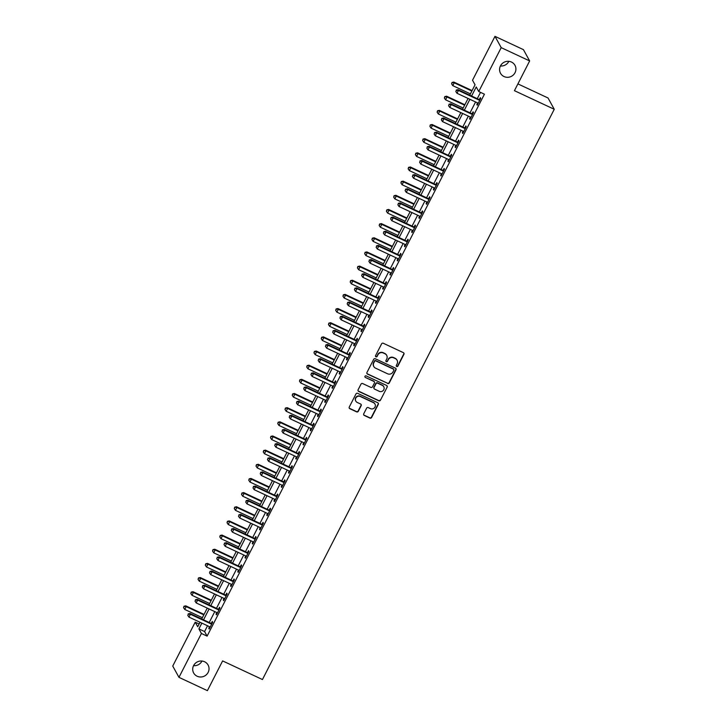 <?xml version="1.0" encoding="UTF-8"?>
<svg xmlns="http://www.w3.org/2000/svg" width="727" height="727" viewBox="0 0 727 727"><rect width="100%" height="100%" fill="white"/><g stroke="black" fill="none" stroke-linecap="round" stroke-linejoin="round"><path stroke-width="1.09" d="M396.715 366.517A0.881 0.854 151.2 0 0 397.896 366.108L403.939 354.294A1.263 1.218 151.2 0 0 403.394 352.659L383.293 343.262A1.263 1.218 151.2 0 0 381.602 343.853L375.559 355.667A0.881 0.854 151.2 0 0 375.941 356.812A0.881 0.854 151.2 0 0 377.122 356.394L377.904 354.867A4.044 3.899 151.2 0 1 383.302 352.986L384.974 353.767A4.044 3.899 151.2 0 1 386.728 358.993L385.946 360.519A0.881 0.854 151.2 0 0 386.328 361.664A0.881 0.854 151.2 0 0 387.509 361.255L388.291 359.72A4.044 3.899 151.2 0 1 393.689 357.838L395.361 358.62A4.044 3.899 151.2 0 1 397.115 363.845L396.333 365.372A0.881 0.854 151.2 0 0 396.715 366.517M396.27 366.008A0.881 0.854 151.2 0 0 397.733 365.799L403.776 353.985A1.263 1.218 151.2 0 0 403.839 353.013M375.505 356.294A0.881 0.854 151.2 0 0 376.959 356.094L377.904 354.867M385.892 361.155A0.881 0.854 151.2 0 0 387.346 360.946L388.291 359.72M204.569 661.752A8.242 7.933 151.2 0 0 193.646 672.966A8.242 7.933 151.2 0 0 206.686 674.429A8.242 7.933 151.2 0 0 204.569 661.752M511.454 62.049A8.242 7.933 151.2 0 0 500.521 73.273A8.242 7.933 151.2 0 0 513.571 74.736A8.242 7.933 151.2 0 0 511.454 62.049M363.727 413.817A1.263 1.218 151.2 0 0 364.272 415.444L369.916 418.08A1.263 1.218 151.2 0 0 371.606 417.498L378.313 404.376A1.263 1.218 151.2 0 0 377.767 402.74L357.666 393.343A1.263 1.218 151.2 0 0 355.976 393.934L349.269 407.056A1.263 1.218 151.2 0 0 349.814 408.692L356.63 411.873A1.263 1.218 151.2 0 0 358.311 411.282L361.183 405.666A1.263 1.218 151.2 0 0 360.637 404.03L357.257 402.458A3.381 3.253 151.2 0 1 356.394 397.251A3.381 3.253 151.2 0 1 360.301 396.506L373.533 402.694A3.381 3.253 151.2 0 1 374.405 407.892A3.381 3.253 151.2 0 1 370.488 408.638L368.289 407.611A1.263 1.218 151.2 0 0 366.599 408.201L363.727 413.817M469.751 95.164L475.049 84.814L472.523 80.234L494.987 36.35L523.431 49.645L529.647 60.941L514.434 90.675L554.256 109.286L262.447 679.536L222.616 660.916L207.404 690.65L178.96 677.355L172.744 666.059L195.2 622.167L197.726 626.747L200.016 622.267M529.647 60.941L501.203 47.646L478.739 91.538L476.221 86.958L471.587 96.019M207.54 625.774L204.587 631.545L207.104 636.125L484.427 94.192L478.739 91.538M207.104 636.125L201.415 633.471L178.96 677.355M387.609 383.511A1.263 1.218 151.2 0 0 389.29 382.92L396.006 369.807A1.263 1.218 151.2 0 0 395.461 368.171L375.359 358.774A1.263 1.218 151.2 0 0 373.669 359.365L366.953 372.478A1.263 1.218 151.2 0 0 367.508 374.114L387.436 383.202A1.263 1.218 151.2 0 0 389.127 382.611L395.842 369.498A1.263 1.218 151.2 0 0 395.906 368.525M387.164 387.091L380.448 400.204A1.263 1.218 151.2 0 1 378.767 400.795L358.656 391.399A1.263 1.218 151.2 0 1 358.111 389.763L360.983 384.156A1.263 1.218 151.2 0 1 362.673 383.565L370.825 387.373A1.263 1.218 151.2 0 0 372.506 386.782L374.414 383.056A1.263 1.218 151.2 0 0 373.869 381.43L365.381 377.458A0.881 0.854 151.2 0 1 365.154 376.095A0.881 0.854 151.2 0 1 366.172 375.904L386.61 385.455A1.263 1.218 151.2 0 1 387.164 387.091L380.448 400.204M480.502 92.356L477.276 98.681M475.585 101.962L470.024 112.83M468.342 116.12L462.781 126.989M461.1 130.278L455.538 141.147M453.857 144.437L448.295 155.305M446.614 158.595L441.053 169.464M439.362 172.753L433.801 183.622M432.12 186.912L426.558 197.78M424.877 201.07L419.315 211.93M417.634 215.219L412.073 226.088M410.392 229.378L404.83 240.246M403.14 243.536L397.578 254.405M395.897 257.694L390.335 268.563M388.654 271.853L383.093 282.721M381.411 286.011L375.85 296.88M374.169 300.169L368.607 311.038M366.917 314.318L361.355 325.187M359.674 328.477L354.113 339.345M352.431 342.635L346.87 353.504M345.189 356.793L339.627 367.662M337.946 370.952L332.384 381.82M330.694 385.11L325.133 395.979M323.451 399.268L317.89 410.137M316.209 413.418L310.647 424.286M308.966 427.576L303.404 438.445M301.723 441.734L296.162 452.603M294.471 455.893L288.91 466.761M287.229 470.051L281.667 480.92M279.986 484.209L274.424 495.078M272.743 498.368L267.182 509.236M265.5 512.526L259.939 523.385M258.249 526.675L252.687 537.544M251.006 540.833L245.444 551.702M243.763 554.992L238.202 565.86M236.52 569.15L230.959 580.019M229.278 583.308L223.716 594.177M222.026 597.467L216.464 608.335M214.783 611.625L209.222 622.485M477.621 102.916L476.839 104.443L477.257 105.206L480.738 98.409L480.311 97.645L479.375 99.481M470.369 117.074L469.587 118.592L470.015 119.355L473.486 112.567L473.068 111.804L472.123 113.639M463.126 131.233L462.345 132.75L462.772 133.514L466.243 126.716L465.825 125.953L464.88 127.798M455.884 145.382L455.102 146.909L455.52 147.672L459.001 140.874L458.583 140.111L457.637 141.956M448.641 159.54L447.859 161.067L448.277 161.83L451.758 155.033L451.34 154.269L450.395 156.114M441.398 173.698L440.617 175.225L441.035 175.989L444.515 169.191L444.088 168.428L443.152 170.272M434.146 187.857L433.365 189.383L433.792 190.147L437.263 183.349L436.845 182.586L435.9 184.431M426.903 202.015L426.122 203.542L426.549 204.305L430.02 197.508L429.602 196.744L428.657 198.589M419.661 216.173L418.879 217.691L419.297 218.454L422.778 211.666L422.36 210.903L421.415 212.738M412.418 230.332L411.636 231.849L412.055 232.613L415.535 225.824L415.117 225.061L414.172 226.897M405.175 244.481L404.394 246.008L404.812 246.771L408.292 239.974L407.865 239.21L406.929 241.055M397.923 258.639L397.151 260.166L397.569 260.929L401.04 254.132L400.622 253.369L399.677 255.213M390.681 272.798L389.899 274.324L390.326 275.088L393.798 268.29L393.38 267.527L392.435 269.372M383.438 286.956L382.656 288.483L383.074 289.246L386.555 282.449L386.137 281.685L385.192 283.53M376.195 301.114L375.414 302.641L375.832 303.404L379.312 296.607L378.894 295.844L377.949 297.688M368.952 315.273L368.171 316.79L368.589 317.554L372.07 310.765L371.642 310.002L370.706 311.838M361.701 329.431L360.928 330.949L361.346 331.712L364.818 324.924L364.4 324.16L363.455 325.996M354.458 343.58L353.676 345.107L354.104 345.87L357.575 339.073L357.157 338.309L356.212 340.154M347.215 357.739L346.434 359.265L346.852 360.029L350.332 353.231L349.914 352.468L348.969 354.313M339.972 371.897L339.191 373.424L339.609 374.187L343.089 367.389L342.671 366.626L341.726 368.471M332.73 386.055L331.948 387.582L332.366 388.345L335.847 381.548L335.42 380.784L334.484 382.629M325.478 400.213L324.705 401.74L325.123 402.504L328.595 395.706L328.177 394.943L327.232 396.788M318.235 414.372L317.454 415.899L317.881 416.662L321.352 409.864L320.934 409.101L319.989 410.937M310.992 428.53L310.211 430.048L310.629 430.811L314.109 424.023L313.691 423.259L312.746 425.095M303.75 442.688L302.968 444.206L303.386 444.969L306.867 438.172L306.449 437.409L305.504 439.253M296.507 456.838L295.725 458.364L296.143 459.128L299.624 452.33L299.197 451.567L298.261 453.412M289.255 470.996L288.483 472.523L288.901 473.286L292.372 466.489L291.954 465.725L291.009 467.57M282.012 485.154L281.231 486.681L281.658 487.444L285.129 480.647L284.711 479.884L283.766 481.728M274.77 499.313L273.988 500.839L274.406 501.603L277.887 494.805L277.469 494.042L276.524 495.887M267.527 513.471L266.745 514.998L267.163 515.761L270.644 508.964L270.226 508.2L269.281 510.045M260.284 527.629L259.503 529.147L259.921 529.91L263.401 523.122L262.974 522.359L262.038 524.194M253.032 541.788L252.26 543.305L252.678 544.069L256.149 537.28L255.731 536.517L254.786 538.353M245.79 555.937L245.008 557.464L245.435 558.227L248.907 551.429L248.489 550.666L247.543 552.511M238.547 570.095L237.765 571.622L238.183 572.385L241.664 565.588L241.246 564.824L240.301 566.669M231.304 584.254L230.523 585.78L230.941 586.544L234.421 579.746L234.003 578.983L233.058 580.828M224.061 598.412L223.28 599.939L223.698 600.702L227.178 593.904L226.751 593.141L225.815 594.986M216.81 612.57L216.037 614.097L216.455 614.86L219.927 608.063L219.509 607.299L218.563 609.144M209.567 626.729L208.785 628.246L209.212 629.009L212.684 622.221L212.266 621.458L211.321 623.293M554.256 109.286L548.04 97.991L517.897 83.896M494.987 36.35L501.203 47.646M193.546 665.659A8.242 7.933 151.2 0 0 201.97 661.034M500.421 65.966A8.242 7.933 151.2 0 0 508.845 61.341M199.125 624.002L195.2 622.167M201.706 618.977L207.268 608.108M208.949 604.819L214.51 593.95M216.192 590.66L221.753 579.792M223.434 576.502L228.996 565.633M230.677 562.344L236.239 551.475M237.929 548.185L243.49 537.317M245.172 534.036L250.733 523.167M252.414 519.878L257.976 509.009M259.657 505.719L265.219 494.851M266.9 491.561L272.461 480.692M274.152 477.403L279.713 466.534M281.394 463.244L286.956 452.376M288.637 449.086L294.199 438.217M295.88 434.928L301.441 424.068M303.123 420.779L308.684 409.91M310.374 406.62L315.936 395.752M317.617 392.462L323.179 381.593M324.86 378.304L330.421 367.435M332.103 364.145L337.664 353.277M339.345 349.987L344.907 339.118M346.597 335.829L352.159 324.96M353.84 321.679L359.402 310.811M361.083 307.521L366.644 296.652M368.325 293.363L373.887 282.494M375.568 279.204L381.13 268.336M382.82 265.046L388.382 254.177M390.063 250.888L395.624 240.019M397.305 236.729L402.867 225.861M404.548 222.58L410.11 211.711M411.791 208.422L417.353 197.553M419.043 194.263L424.604 183.395M426.286 180.105L431.847 169.237M433.528 165.947L439.09 155.078M440.771 151.789L446.333 140.92M448.014 137.63L453.575 126.762M455.266 123.472L460.827 112.612M462.508 109.323L468.07 98.454M201.852 623.121L198.898 628.891L201.415 633.471M469.896 99.308L464.335 110.177M462.654 113.467L457.092 124.335M455.411 127.625L449.849 138.493M448.168 141.774L442.607 152.643M440.925 155.932L435.364 166.801M433.674 170.091L428.112 180.959M426.431 184.249L420.869 195.118M419.188 198.407L413.627 209.276M411.945 212.566L406.384 223.434M404.703 226.724L399.141 237.593M397.451 240.882L391.889 251.742M390.208 255.032L384.647 265.9M382.965 269.19L377.404 280.059M375.723 283.348L370.161 294.217M368.48 297.507L362.918 308.375M361.228 311.665L355.667 322.534M353.985 325.823L348.424 336.692M346.743 339.982L341.181 350.841M339.5 354.131L333.938 364.999M332.257 368.289L326.696 379.158M325.005 382.447L319.444 393.316M317.763 396.606L312.201 407.474M310.52 410.764L304.958 421.633M303.277 424.922L297.716 435.791M296.034 439.081L290.473 449.949M288.783 453.23L283.221 464.099M281.54 467.388L275.978 478.257M274.297 481.547L268.736 492.415M267.054 495.705L261.493 506.574M259.812 509.863L254.25 520.732M252.56 524.022L246.998 534.89M245.317 538.18L239.756 549.049M238.074 552.338L232.513 563.198M230.832 566.487L225.27 577.356M223.589 580.646L218.027 591.514M216.337 594.804L210.775 605.673M209.094 608.962L203.533 619.831M204.587 631.545L198.898 628.891M476.839 104.443L477.494 104.743M469.587 118.592L470.242 118.901M462.345 132.75L462.999 133.059M455.102 146.909L455.756 147.218M447.859 161.067L448.514 161.376M440.617 175.225L441.271 175.525M433.365 189.383L434.019 189.683M426.122 203.542L426.776 203.842M418.879 217.691L419.534 218M411.636 231.849L412.291 232.158M404.394 246.008L405.048 246.317M397.151 260.166L397.796 260.475M389.899 274.324L390.553 274.633M382.656 288.483L383.311 288.783M375.414 302.641L376.068 302.941M368.171 316.79L368.825 317.099M360.928 330.949L361.573 331.258M353.676 345.107L354.331 345.416M346.434 359.265L347.088 359.574M339.191 373.424L339.845 373.733M331.948 387.582L332.602 387.882M324.705 401.74L325.36 402.04M317.454 415.899L318.108 416.198M310.211 430.048L310.865 430.357M302.968 444.206L303.622 444.515M295.725 458.364L296.38 458.673M288.483 472.523L289.137 472.832M281.231 486.681L281.885 486.981M273.988 500.839L274.642 501.139M266.745 514.998L267.4 515.298M259.503 529.147L260.157 529.456M252.26 543.305L252.914 543.614M245.008 557.464L245.662 557.773M237.765 571.622L238.42 571.931M230.523 585.78L231.177 586.089M223.28 599.939L223.934 600.238M216.037 614.097L216.691 614.397M208.785 628.246L209.44 628.555M396.997 360.074A4.044 3.899 151.2 0 0 395.197 358.311L395.361 358.62M388.127 359.42A4.044 3.899 151.2 0 1 393.516 357.53L395.197 358.311M386.61 355.221A4.044 3.899 151.2 0 0 384.81 353.458L384.974 353.767M377.74 354.567A4.044 3.899 151.2 0 1 383.138 352.677L384.81 353.458M366.89 373.451A1.263 1.218 151.2 0 0 367.335 373.805L387.436 383.202M393.816 370.297A0.881 0.854 151.2 0 0 393.434 369.152L375.786 360.901A0.881 0.854 151.2 0 0 374.605 361.319L373.787 362.927A4.044 3.899 151.2 0 0 375.541 368.153L387.6 373.796A4.044 3.899 151.2 0 0 392.989 371.906L393.816 370.297M393.707 369.361A0.881 0.854 151.2 0 0 393.271 368.843L393.434 369.152M373.733 366.39A4.044 3.899 151.2 0 1 373.614 362.619L374.441 361.01A0.881 0.854 151.2 0 1 375.623 360.601L393.271 368.843M358.047 390.744A1.263 1.218 151.2 0 0 358.493 391.099L378.594 400.495A1.263 1.218 151.2 0 0 380.285 399.905M374.314 381.784A1.263 1.218 151.2 0 0 373.696 381.121L365.381 377.458M379.285 391.326A3.381 3.253 151.2 0 0 383.765 386.728A3.381 3.253 151.2 0 0 382.329 385.383L377.667 383.202A1.263 1.218 151.2 0 0 375.977 383.792L374.069 387.518A1.263 1.218 151.2 0 0 374.623 389.145L379.285 391.326M383.683 386.573A3.381 3.253 151.2 0 0 382.157 385.074L382.329 385.383M374.005 388.491A1.263 1.218 151.2 0 1 373.905 387.209L375.814 383.483A1.263 1.218 151.2 0 1 377.495 382.893L382.157 385.074M386.991 386.782A1.263 1.218 151.2 0 0 387.055 385.81M374.887 403.885A3.381 3.253 151.2 0 0 373.369 402.385L373.533 402.694M355.739 400.959A3.381 3.253 151.2 0 1 360.138 396.206L373.369 402.385M349.205 408.029A1.263 1.218 151.2 0 0 349.642 408.383L356.457 411.564A1.263 1.218 151.2 0 0 358.147 410.973L361.019 405.366A1.263 1.218 151.2 0 0 361.083 404.394M363.664 414.79A1.263 1.218 151.2 0 0 364.109 415.144L369.752 417.78A1.263 1.218 151.2 0 0 371.433 417.189L378.149 404.067A1.263 1.218 151.2 0 0 378.213 403.094M472.096 90.584L453.821 82.051L454.239 82.814L452.794 85.641L470.405 93.874M471.859 91.048L454.239 82.814L452.03 82.433L451.621 83.869L452.203 82.742M452.794 85.641L451.621 83.869M452.03 82.433L453.821 82.051M479.148 100.126L478.729 99.363L458.019 89.685L458.446 90.448L479.148 100.126A1.29 1.236 151.2 0 0 479.62 100.235L479.793 100.253M456.402 90.375L455.82 91.502L456.402 90.375L458.446 90.448L456.992 93.274L477.703 102.952A1.29 1.236 151.2 0 1 478.084 103.234L478.202 103.361M478.729 99.363A1.29 1.236 151.2 0 0 479.193 99.472L480.156 99.526M458.019 89.685L456.238 90.066M455.82 91.502L456.992 93.274M464.844 104.743L446.578 96.2L446.996 96.964L445.551 99.799L463.163 108.032M464.617 105.197L446.996 96.964L444.788 96.591L444.379 98.027L444.96 96.9M445.551 99.799L444.379 98.027M444.788 96.591L446.578 96.2M457.601 118.901L439.335 110.359L439.753 111.122L438.308 113.957L455.92 122.191M457.374 119.355L439.753 111.122L437.545 110.749L437.136 112.185L437.718 111.049M438.308 113.957L437.136 112.185M437.545 110.749L439.335 110.359M450.358 133.059L432.092 124.517L432.51 125.28L431.056 128.116L448.677 136.349M450.122 133.514L432.51 125.28L430.302 124.908L429.893 126.344L430.466 125.208M431.056 128.116L429.893 126.344M430.302 124.908L432.092 124.517M471.905 114.275L471.487 113.512L450.776 103.834L451.194 104.597L471.905 114.275A1.29 1.236 151.2 0 0 472.377 114.393L472.55 114.403M449.159 104.534L448.577 105.66L449.159 104.534L451.194 104.597L449.749 107.432L470.46 117.111A1.29 1.236 151.2 0 1 470.842 117.392L470.951 117.52M471.487 113.512A1.29 1.236 151.2 0 0 471.95 113.63L472.913 113.685M450.776 103.834L448.986 104.225M448.577 105.66L449.749 107.432M464.662 128.434L464.244 127.67L443.534 117.992L443.952 118.755L464.662 128.434A1.29 1.236 151.2 0 0 465.126 128.552L465.298 128.561M441.916 118.683L441.334 119.819L441.916 118.683L443.952 118.755L442.507 121.591L463.217 131.269A1.29 1.236 151.2 0 1 463.599 131.551L463.708 131.678M464.244 127.67A1.29 1.236 151.2 0 0 464.707 127.788L465.671 127.843M443.534 117.992L441.743 118.383M441.334 119.819L442.507 121.591M457.419 142.592L457.001 141.829L436.291 132.15L436.709 132.914L457.419 142.592A1.29 1.236 151.2 0 0 457.883 142.71L458.055 142.719M434.673 132.841L434.092 133.977L434.673 132.841L436.709 132.914L435.264 135.749L455.965 145.427A1.29 1.236 151.2 0 1 456.347 145.709L456.465 145.827M457.001 141.829A1.29 1.236 151.2 0 0 457.465 141.947L458.428 142.001M436.291 132.15L434.501 132.541M434.092 133.977L435.264 135.749M443.116 147.218L424.841 138.675L425.268 139.439L423.814 142.274L441.434 150.507M442.879 147.672L425.268 139.439L423.059 139.066L422.641 140.502L423.223 139.366M423.814 142.274L422.641 140.502M423.059 139.066L424.841 138.675M450.177 156.75L449.749 155.987L429.048 146.309L429.466 147.072L450.177 156.75A1.29 1.236 151.2 0 0 450.64 156.868L450.813 156.878M427.421 146.999L426.849 148.135L427.421 146.999L429.466 147.072L428.012 149.907L448.723 159.586A1.29 1.236 151.2 0 1 449.104 159.858L449.222 159.985M449.749 155.987A1.29 1.236 151.2 0 0 450.222 156.105L451.185 156.16M429.048 146.309L427.258 146.7M426.849 148.135L428.012 149.907M435.873 161.367L417.598 152.834L418.016 153.597L416.571 156.423L434.183 164.656M435.637 161.83L418.016 153.597L415.808 153.215L415.399 154.66L415.98 153.524M416.571 156.423L415.399 154.66M415.808 153.215L417.598 152.834M428.621 175.525L410.355 166.992L410.773 167.755L409.328 170.581L426.94 178.815M428.394 175.989L410.773 167.755L408.565 167.374L408.156 168.818L408.738 167.683M409.328 170.581L408.156 168.818M408.565 167.374L410.355 166.992M421.378 189.683L403.112 181.15L403.53 181.914L402.086 184.74L419.697 192.973M421.151 190.147L403.53 181.914L401.322 181.532L400.913 182.968L401.495 181.841M402.086 184.74L400.913 182.968M401.322 181.532L403.112 181.15M414.136 203.842L395.87 195.299L396.288 196.063L394.834 198.898L412.454 207.131M413.899 204.296L396.288 196.063L394.079 195.69L393.67 197.126L394.243 195.999M394.834 198.898L393.67 197.126M394.079 195.69L395.87 195.299M406.893 218L388.618 209.458L389.045 210.221L387.591 213.056L405.212 221.29M406.657 218.454L389.045 210.221L386.837 209.849L386.419 211.284L387 210.148M387.591 213.056L386.419 211.284M386.837 209.849L388.618 209.458M442.925 170.909L442.507 170.145L421.796 160.467L422.223 161.23L442.925 170.909A1.29 1.236 151.2 0 0 443.397 171.027L443.57 171.036M420.179 161.158L419.597 162.294L420.179 161.158L422.223 161.23L420.769 164.057L441.48 173.735A1.29 1.236 151.2 0 1 441.862 174.017L441.98 174.144M442.507 170.145A1.29 1.236 151.2 0 0 442.97 170.263L443.933 170.318M421.796 160.467L420.015 160.849M419.597 162.294L420.769 164.057M435.682 185.067L435.264 184.304L414.554 174.625L414.972 175.389L435.682 185.067A1.29 1.236 151.2 0 0 436.155 185.185L436.327 185.194M412.936 175.316L412.354 176.452L412.936 175.316L414.972 175.389L413.527 178.215L434.237 187.893A1.29 1.236 151.2 0 1 434.619 188.175L434.728 188.302M435.264 184.304A1.29 1.236 151.2 0 0 435.727 184.422L436.691 184.467M414.554 174.625L412.763 175.007M412.354 176.452L413.527 178.215M428.439 199.225L428.021 198.462L407.311 188.784L407.729 189.547L428.439 199.225A1.29 1.236 151.2 0 0 428.903 199.334L429.075 199.352M405.693 189.474L405.112 190.601L405.693 189.474L407.729 189.547L406.284 192.373L426.994 202.051A1.29 1.236 151.2 0 1 427.376 202.333L427.485 202.46M428.021 198.462A1.29 1.236 151.2 0 0 428.485 198.571L429.448 198.625M407.311 188.784L405.521 189.165M405.112 190.601L406.284 192.373M421.197 213.384L420.779 212.62L400.068 202.933L400.486 203.696L421.197 213.384A1.29 1.236 151.2 0 0 421.66 213.493L421.833 213.502M398.451 203.633L397.869 204.76L398.451 203.633L400.486 203.696L399.041 206.532L419.743 216.21A1.29 1.236 151.2 0 1 420.124 216.492L420.242 216.619M420.779 212.62A1.29 1.236 151.2 0 0 421.242 212.729L422.205 212.784M400.068 202.933L398.278 203.324M397.869 204.76L399.041 206.532M413.954 227.533L413.527 226.769L392.825 217.091L393.243 217.855L413.954 227.533A1.29 1.236 151.2 0 0 414.417 227.651L414.59 227.66M391.199 217.791L390.626 218.918L391.199 217.791L393.243 217.855L391.789 220.69L412.5 230.368A1.29 1.236 151.2 0 1 412.881 230.65L413 230.777M413.527 226.769A1.29 1.236 151.2 0 0 413.999 226.888L414.963 226.942M392.825 217.091L391.035 217.482M390.626 218.918L391.789 220.69M399.65 232.158L381.375 223.616L381.793 224.379L380.348 227.215L397.96 235.448M399.414 232.613L381.793 224.379L379.585 224.007L379.176 225.443L379.758 224.307M380.348 227.215L379.176 225.443M379.585 224.007L381.375 223.616M406.702 241.691L406.284 240.928L385.574 231.25L386.001 232.013L406.702 241.691A1.29 1.236 151.2 0 0 407.175 241.809L407.347 241.818M383.956 231.94L383.374 233.076L383.956 231.94L386.001 232.013L384.547 234.848L405.257 244.526A1.29 1.236 151.2 0 1 405.639 244.808L405.757 244.926M406.284 240.928A1.29 1.236 151.2 0 0 406.747 241.046L407.711 241.1M385.574 231.25L383.792 231.64M383.374 233.076L384.547 234.848M392.398 246.317L374.132 237.774L374.55 238.538L373.105 241.373L390.717 249.606M392.171 246.771L374.55 238.538L372.342 238.165L371.933 239.601L372.515 238.465M373.105 241.373L371.933 239.601M372.342 238.165L374.132 237.774M399.459 255.849L399.041 255.086L378.331 245.408L378.749 246.171L399.459 255.849A1.29 1.236 151.2 0 0 399.932 255.968L400.104 255.977M376.713 246.099L376.132 247.235L376.713 246.099L378.749 246.171L377.304 249.007L398.014 258.685A1.29 1.236 151.2 0 1 398.396 258.966L398.505 259.085M399.041 255.086A1.29 1.236 151.2 0 0 399.505 255.204L400.468 255.259M378.331 245.408L376.541 245.799M376.132 247.235L377.304 249.007M385.156 260.475L366.89 251.933L367.308 252.696L365.863 255.522L383.474 263.756M384.928 260.929L367.308 252.696L365.099 252.314L364.69 253.759L365.272 252.623M365.863 255.522L364.69 253.759M365.099 252.314L366.89 251.933M392.216 270.008L391.798 269.244L371.088 259.566L371.506 260.33L392.216 270.008A1.29 1.236 151.2 0 0 392.68 270.126L392.853 270.135M369.47 260.257L368.889 261.393L369.47 260.257L371.506 260.33L370.061 263.156L390.772 272.843A1.29 1.236 151.2 0 1 391.153 273.116L391.262 273.243M391.798 269.244A1.29 1.236 151.2 0 0 392.262 269.363L393.225 269.417M371.088 259.566L369.298 259.948M368.889 261.393L370.061 263.156M377.913 274.624L359.647 266.091L360.065 266.854L358.611 269.681L376.232 277.914M377.676 275.088L360.065 266.854L357.857 266.473L357.448 267.918L358.02 266.782M358.611 269.681L357.448 267.918M357.857 266.473L359.647 266.091M384.974 284.166L384.556 283.403L363.845 273.725L364.263 274.488L384.974 284.166A1.29 1.236 151.2 0 0 385.437 284.284L385.61 284.293M362.228 274.415L361.646 275.551L362.228 274.415L364.263 274.488L362.818 277.314L383.52 286.992A1.29 1.236 151.2 0 1 383.901 287.274L384.02 287.401M384.556 283.403A1.29 1.236 151.2 0 0 385.019 283.521L385.982 283.575M363.845 273.725L362.055 274.106M361.646 275.551L362.818 277.314M370.67 288.783L352.395 280.249L352.822 281.013L351.368 283.839L368.989 292.072M370.434 289.246L352.822 281.013L350.614 280.631L350.196 282.067L350.777 280.94M351.368 283.839L350.196 282.067M350.614 280.631L352.395 280.249M377.731 298.324L377.304 297.561L356.603 287.883L357.021 288.646L377.731 298.324A1.29 1.236 151.2 0 0 378.194 298.443L378.367 298.452M354.976 288.574L354.403 289.7L354.976 288.574L357.021 288.646L355.567 291.472L376.277 301.151A1.29 1.236 151.2 0 1 376.659 301.432L376.777 301.56M377.304 297.561A1.29 1.236 151.2 0 0 377.776 297.679L378.74 297.725M356.603 287.883L354.812 288.265M354.403 289.7L355.567 291.472M363.427 302.941L345.152 294.399L345.57 295.162L344.125 297.997L361.737 306.231M363.191 303.395L345.57 295.162L343.362 294.789L342.953 296.225L343.535 295.098M344.125 297.997L342.953 296.225M343.362 294.789L345.152 294.399M370.479 312.483L370.061 311.719L349.351 302.032L349.778 302.795L370.479 312.483A1.29 1.236 151.2 0 0 370.952 312.592L371.124 312.601M347.733 302.732L347.152 303.859L347.733 302.732L349.778 302.795L348.324 305.631L369.034 315.309A1.29 1.236 151.2 0 1 369.416 315.591L369.534 315.718M370.061 311.719A1.29 1.236 151.2 0 0 370.534 311.828L371.488 311.883M349.351 302.032L347.57 302.423M347.152 303.859L348.324 305.631M356.185 317.099L337.91 308.557L338.328 309.32L336.883 312.156L354.494 320.389M355.948 317.554L338.328 309.32L336.119 308.948L335.71 310.384L336.292 309.257M336.883 312.156L335.71 310.384M336.119 308.948L337.91 308.557M348.933 331.258L330.667 322.715L331.085 323.479L329.64 326.314L347.252 334.547M348.706 331.712L331.085 323.479L328.877 323.106L328.468 324.542L329.049 323.406M329.64 326.314L328.468 324.542M328.877 323.106L330.667 322.715M341.69 345.416L323.424 336.874L323.842 337.637L322.388 340.472L340.009 348.706M341.454 345.87L323.842 337.637L321.634 337.264L321.225 338.7L321.797 337.564M322.388 340.472L321.225 338.7M321.634 337.264L323.424 336.874M334.447 359.574L316.172 351.032L316.599 351.795L315.145 354.622L332.766 362.864M334.211 360.029L316.599 351.795L314.391 351.414L313.973 352.859L314.555 351.723M315.145 354.622L313.973 352.859M314.391 351.414L316.172 351.032M327.205 373.723L308.93 365.19L309.348 365.954L307.903 368.78L325.514 377.013M326.968 374.187L309.348 365.954L307.139 365.572L306.73 367.017L307.312 365.881M307.903 368.78L306.73 367.017M307.139 365.572L308.93 365.19M319.962 387.882L301.687 379.349L302.105 380.112L300.66 382.938L318.272 391.171M319.726 388.345L302.105 380.112L299.897 379.73L299.488 381.166L300.069 380.039M300.66 382.938L299.488 381.166M299.897 379.73L301.687 379.349M312.71 402.04L294.444 393.498L294.862 394.261L293.417 397.096L311.029 405.33M312.483 402.504L294.862 394.261L292.654 393.889L292.245 395.324L292.827 394.198M293.417 397.096L292.245 395.324M292.654 393.889L294.444 393.498M305.467 416.198L287.201 407.656L287.619 408.42L286.165 411.255L303.786 419.488M305.231 416.653L287.619 408.42L285.411 408.047L285.002 409.483L285.575 408.356M286.165 411.255L285.002 409.483M285.411 408.047L287.201 407.656M298.224 430.357L279.95 421.814L280.377 422.578L278.923 425.413L296.543 433.646M297.988 430.811L280.377 422.578L278.168 422.205L277.75 423.641L278.332 422.505M278.923 425.413L277.75 423.641M278.168 422.205L279.95 421.814M290.982 444.515L272.707 435.973L273.125 436.736L271.68 439.571L289.301 447.805M290.745 444.969L273.125 436.736L270.917 436.364L270.508 437.799L271.089 436.663M271.68 439.571L270.508 437.799M270.917 436.364L272.707 435.973M283.739 458.673L265.464 450.131L265.882 450.894L264.437 453.73L282.049 461.963M283.503 459.128L265.882 450.894L263.674 450.522L263.265 451.958L263.846 450.822M264.437 453.73L263.265 451.958M263.674 450.522L265.464 450.131M276.487 472.823L258.221 464.289L258.639 465.053L257.194 467.879L274.806 476.112M276.26 473.286L258.639 465.053L256.431 464.671L256.022 466.116L256.604 464.98M257.194 467.879L256.022 466.116M256.431 464.671L258.221 464.289M269.244 486.981L250.979 478.448L251.397 479.211L249.943 482.037L267.563 490.271M269.008 487.444L251.397 479.211L249.188 478.829L248.779 480.265L249.352 479.138M249.943 482.037L248.779 480.265M249.188 478.829L250.979 478.448M262.002 501.139L243.727 492.606L244.154 493.369L242.7 496.196L260.321 504.429M261.765 501.603L244.154 493.369L241.946 492.988L241.528 494.424L242.109 493.297M242.7 496.196L241.528 494.424M241.946 492.988L243.727 492.606M254.759 515.298L236.484 506.755L236.902 507.519L235.457 510.354L253.078 518.587M254.523 515.752L236.902 507.519L234.694 507.146L234.285 508.582L234.866 507.455M235.457 510.354L234.285 508.582M234.694 507.146L236.484 506.755M247.516 529.456L229.241 520.914L229.659 521.677L228.214 524.512L245.826 532.746M247.28 529.91L229.659 521.677L227.451 521.304L227.042 522.74L227.624 521.604M228.214 524.512L227.042 522.74M227.451 521.304L229.241 520.914M240.264 543.614L221.999 535.072L222.417 535.835L220.972 538.671L238.583 546.904M240.037 544.069L222.417 535.835L220.208 535.463L219.799 536.899L220.381 535.763M220.972 538.671L219.799 536.899M220.208 535.463L221.999 535.072M233.022 557.773L214.756 549.23L215.174 549.994L213.72 552.829L231.34 561.062M232.785 558.227L215.174 549.994L212.966 549.621L212.557 551.057L213.129 549.921M213.72 552.829L212.557 551.057M212.966 549.621L214.756 549.23M363.236 326.632L362.818 325.869L342.108 316.19L342.526 316.954L363.236 326.632A1.29 1.236 151.2 0 0 363.709 326.75L363.882 326.759M340.49 316.89L339.909 318.017L340.49 316.89L342.526 316.954L341.081 319.789L361.792 329.467A1.29 1.236 151.2 0 1 362.173 329.749L362.282 329.876M362.818 325.869A1.29 1.236 151.2 0 0 363.282 325.987L364.245 326.041M342.108 316.19L340.318 316.581M339.909 318.017L341.081 319.789M355.994 340.79L355.576 340.027L334.865 330.349L335.283 331.112L355.994 340.79A1.29 1.236 151.2 0 0 356.457 340.908L356.63 340.918M333.248 331.039L332.666 332.175L333.248 331.039L335.283 331.112L333.838 333.947L354.549 343.626A1.29 1.236 151.2 0 1 354.93 343.907L355.04 344.025M355.576 340.027A1.29 1.236 151.2 0 0 356.039 340.145L357.002 340.2M334.865 330.349L333.075 330.74M332.666 332.175L333.838 333.947M348.751 354.949L348.333 354.185L327.623 344.507L328.041 345.27L348.751 354.949A1.29 1.236 151.2 0 0 349.214 355.067L349.387 355.076M326.005 345.198L325.423 346.334L326.005 345.198L328.041 345.27L326.596 348.106L347.297 357.784A1.29 1.236 151.2 0 1 347.679 358.066L347.797 358.184M348.333 354.185A1.29 1.236 151.2 0 0 348.796 354.303L349.76 354.358M327.623 344.507L325.832 344.898M325.423 346.334L326.596 348.106M341.508 369.107L341.081 368.344L320.38 358.665L320.798 359.429L341.508 369.107A1.29 1.236 151.2 0 0 341.972 369.225L342.144 369.234M318.753 359.356L318.181 360.492L318.753 359.356L320.798 359.429L319.344 362.264L340.054 371.942A1.29 1.236 151.2 0 1 340.436 372.215L340.554 372.342M341.081 368.344A1.29 1.236 151.2 0 0 341.554 368.462L342.517 368.516M320.38 358.665L318.59 359.056M318.181 360.492L319.344 362.264M334.256 383.265L333.838 382.502L313.128 372.824L313.555 373.587L334.256 383.265A1.29 1.236 151.2 0 0 334.729 383.383L334.902 383.393M311.51 373.514L310.929 374.65L311.51 373.514L313.555 373.587L312.101 376.413L332.812 386.092A1.29 1.236 151.2 0 1 333.193 386.373L333.311 386.5M333.838 382.502A1.29 1.236 151.2 0 0 334.311 382.62L335.265 382.675M313.128 372.824L311.347 373.205M310.929 374.65L312.101 376.413M327.014 397.424L326.596 396.66L305.885 386.982L306.303 387.745L327.014 397.424A1.29 1.236 151.2 0 0 327.486 397.542L327.659 397.551M304.268 387.673L303.686 388.8L304.268 387.673L306.303 387.745L304.858 390.572L325.569 400.25A1.29 1.236 151.2 0 1 325.95 400.532L326.06 400.659M326.596 396.66A1.29 1.236 151.2 0 0 327.059 396.778L328.022 396.824M305.885 386.982L304.095 387.364M303.686 388.8L304.858 390.572M319.771 411.582L319.353 410.819L298.643 401.14L299.061 401.904L319.771 411.582A1.29 1.236 151.2 0 0 320.234 411.691L320.407 411.7M297.025 401.831L296.443 402.958L297.025 401.831L299.061 401.904L297.616 404.73L318.326 414.408A1.29 1.236 151.2 0 1 318.708 414.69L318.817 414.817M319.353 410.819A1.29 1.236 151.2 0 0 319.816 410.928L320.78 410.982M298.643 401.14L296.852 401.522M296.443 402.958L297.616 404.73M312.528 425.731L312.11 424.968L291.4 415.29L291.818 416.053L312.528 425.731A1.29 1.236 151.2 0 0 312.992 425.849L313.164 425.858M289.782 415.989L289.201 417.116L289.782 415.989L291.818 416.053L290.373 418.888L311.074 428.567A1.29 1.236 151.2 0 1 311.456 428.848L311.574 428.975M312.11 424.968A1.29 1.236 151.2 0 0 312.574 425.086L313.537 425.141M291.4 415.29L289.61 415.68M289.201 417.116L290.373 418.888M305.285 439.89L304.858 439.126L284.157 429.448L284.575 430.211L305.285 439.89A1.29 1.236 151.2 0 0 305.749 440.008L305.922 440.017M282.53 430.139L281.958 431.275L282.53 430.139L284.575 430.211L283.121 433.047L303.831 442.725A1.29 1.236 151.2 0 1 304.213 443.007L304.331 443.134M304.858 439.126A1.29 1.236 151.2 0 0 305.331 439.244L306.294 439.299M284.157 429.448L282.367 429.839M281.958 431.275L283.121 433.047M298.034 454.048L297.616 453.284L276.905 443.606L277.332 444.37L298.034 454.048A1.29 1.236 151.2 0 0 298.506 454.166L298.679 454.175M275.288 444.297L274.706 445.433L275.288 444.297L277.332 444.37L275.878 447.205L296.589 456.883A1.29 1.236 151.2 0 1 296.97 457.165L297.089 457.283M297.616 453.284A1.29 1.236 151.2 0 0 298.088 453.403L299.042 453.457M276.905 443.606L275.124 443.997M274.706 445.433L275.878 447.205M290.791 468.206L290.373 467.443L269.662 457.765L270.08 458.528L290.791 468.206A1.29 1.236 151.2 0 0 291.263 468.324L291.436 468.333M268.045 458.455L267.463 459.591L268.045 458.455L270.08 458.528L268.636 461.363L289.346 471.041A1.29 1.236 151.2 0 1 289.728 471.314L289.837 471.441M290.373 467.443A1.29 1.236 151.2 0 0 290.836 467.561L291.8 467.615M269.662 457.765L267.872 458.155M267.463 459.591L268.636 461.363M283.548 482.364L283.13 481.601L262.42 471.923L262.838 472.686L283.548 482.364A1.29 1.236 151.2 0 0 284.012 482.483L284.184 482.492M260.802 472.614L260.221 473.75L260.802 472.614L262.838 472.686L261.393 475.513L282.103 485.191A1.29 1.236 151.2 0 1 282.485 485.472L282.594 485.6M283.13 481.601A1.29 1.236 151.2 0 0 283.594 481.719L284.557 481.774M262.42 471.923L260.63 472.305M260.221 473.75L261.393 475.513M276.305 496.523L275.887 495.759L255.177 486.081L255.595 486.845L276.305 496.523A1.29 1.236 151.2 0 0 276.769 496.641L276.942 496.65M253.559 486.772L252.978 487.908L253.559 486.772L255.595 486.845L254.15 489.671L274.851 499.349A1.29 1.236 151.2 0 1 275.233 499.631L275.351 499.758M275.887 495.759A1.29 1.236 151.2 0 0 276.351 495.878L277.314 495.923M255.177 486.081L253.387 486.463M252.978 487.908L254.15 489.671M269.063 510.681L268.636 509.918L247.934 500.24L248.352 501.003L269.063 510.681A1.29 1.236 151.2 0 0 269.526 510.79L269.699 510.808M246.308 500.93L245.735 502.057L246.308 500.93L248.352 501.003L246.898 503.829L267.609 513.507A1.29 1.236 151.2 0 1 267.99 513.789L268.109 513.916M268.636 509.918A1.29 1.236 151.2 0 0 269.108 510.027L270.071 510.081M247.934 500.24L246.144 500.621M245.735 502.057L246.898 503.829M261.811 524.83L261.393 524.067L240.682 514.389L241.11 515.152L261.811 524.83A1.29 1.236 151.2 0 0 262.283 524.949L262.456 524.958M239.065 515.089L238.483 516.215L239.065 515.089L241.11 515.152L239.656 517.987L260.366 527.666A1.29 1.236 151.2 0 1 260.748 527.947L260.866 528.075M261.393 524.067A1.29 1.236 151.2 0 0 261.865 524.185L262.82 524.24M240.682 514.389L238.901 514.78M238.483 516.215L239.656 517.987M254.568 538.989L254.15 538.225L233.44 528.547L233.858 529.311L254.568 538.989A1.29 1.236 151.2 0 0 255.041 539.107L255.213 539.116M231.822 529.238L231.241 530.374L231.822 529.238L233.858 529.311L232.413 532.146L253.123 541.824A1.29 1.236 151.2 0 1 253.505 542.106L253.614 542.233M254.15 538.225A1.29 1.236 151.2 0 0 254.614 538.343L255.577 538.398M233.44 528.547L231.649 528.938M231.241 530.374L232.413 532.146M247.325 553.147L246.907 552.384L226.197 542.706L226.615 543.469L247.325 553.147A1.29 1.236 151.2 0 0 247.789 553.265L247.962 553.274M224.579 543.396L223.998 544.532L224.579 543.396L226.615 543.469L225.17 546.304L245.88 555.982A1.29 1.236 151.2 0 1 246.262 556.264L246.371 556.382M246.907 552.384A1.29 1.236 151.2 0 0 247.371 552.502L248.334 552.556M226.197 542.706L224.407 543.096M223.998 544.532L225.17 546.304M240.083 567.305L239.665 566.542L218.954 556.864L219.372 557.627L240.083 567.305A1.29 1.236 151.2 0 0 240.546 567.423L240.719 567.433M217.337 557.554L216.755 558.69L217.337 557.554L219.372 557.627L217.927 560.462L238.629 570.141A1.29 1.236 151.2 0 1 239.01 570.422L239.128 570.541M239.665 566.542A1.29 1.236 151.2 0 0 240.128 566.66L241.091 566.715M218.954 556.864L217.164 557.255M216.755 558.69L217.927 560.462M225.779 571.931L207.504 563.389L207.931 564.152L206.477 566.978L224.098 575.211M225.543 572.385L207.931 564.152L205.723 563.77L205.305 565.215L205.886 564.079M206.477 566.978L205.305 565.215M205.723 563.77L207.504 563.389M232.84 581.464L232.413 580.7L211.711 571.022L212.13 571.785L232.84 581.464A1.29 1.236 151.2 0 0 233.303 581.582L233.476 581.591M210.085 571.713L209.512 572.849L210.085 571.713L212.13 571.785L210.676 574.612L231.386 584.299A1.29 1.236 151.2 0 1 231.768 584.572L231.886 584.699M232.413 580.7A1.29 1.236 151.2 0 0 232.885 580.818L233.849 580.873M211.711 571.022L209.921 571.404M209.512 572.849L210.676 574.612M218.536 586.08L200.261 577.547L200.679 578.31L199.234 581.137L216.855 589.37M218.3 586.544L200.679 578.31L198.48 577.929L198.062 579.374L198.644 578.238M199.234 581.137L198.062 579.374M198.48 577.929L200.261 577.547M225.588 595.622L225.17 594.859L204.46 585.18L204.887 585.944L225.588 595.622A1.29 1.236 151.2 0 0 226.061 595.74L226.233 595.749M202.842 585.871L202.26 587.007L202.842 585.871L204.887 585.944L203.433 588.77L224.143 598.448A1.29 1.236 151.2 0 1 224.525 598.73L224.643 598.857M225.17 594.859A1.29 1.236 151.2 0 0 225.643 594.977L226.597 595.031M204.46 585.18L202.679 585.562M202.26 587.007L203.433 588.77M211.293 600.238L193.018 591.705L193.437 592.469L191.992 595.295L209.603 603.528M211.057 600.702L193.437 592.469L191.228 592.087L190.819 593.523L191.401 592.396M191.992 595.295L190.819 593.523M191.228 592.087L193.018 591.705M218.345 609.78L217.927 609.017L197.217 599.339L197.635 600.102L218.345 609.78A1.29 1.236 151.2 0 0 218.818 609.898L218.991 609.908M195.599 600.029L195.018 601.156L195.599 600.029L197.635 600.102L196.19 602.928L216.9 612.607A1.29 1.236 151.2 0 1 217.282 612.888L217.391 613.015M217.927 609.017A1.29 1.236 151.2 0 0 218.391 609.135L219.354 609.181M197.217 599.339L195.427 599.72M195.018 601.156L196.19 602.928M204.042 614.397L185.776 605.855L186.194 606.618L184.749 609.453L202.36 617.686M203.814 614.851L186.194 606.618L183.986 606.245L183.577 607.681L184.158 606.554M184.749 609.453L183.577 607.681M183.986 606.245L185.776 605.855M211.103 623.939L210.685 623.175L189.974 613.488L190.392 614.251L211.103 623.939A1.29 1.236 151.2 0 0 211.566 624.048L211.739 624.057M188.357 614.188L187.775 615.315L188.357 614.188L190.392 614.251L188.947 617.087L209.658 626.765A1.29 1.236 151.2 0 1 210.039 627.047L210.148 627.174M210.685 623.175A1.29 1.236 151.2 0 0 211.148 623.284L212.111 623.339M189.974 613.488L188.184 613.879M187.775 615.315L188.947 617.087M479.62 100.235L479.193 99.472M472.377 114.393L471.95 113.63M465.126 128.552L464.707 127.788M457.883 142.71L457.465 141.947M450.64 156.868L450.222 156.105M443.397 171.027L442.97 170.263M436.155 185.185L435.727 184.422M428.903 199.334L428.485 198.571M421.66 213.493L421.242 212.729M414.417 227.651L413.999 226.888M407.175 241.809L406.747 241.046M399.932 255.968L399.505 255.204M392.68 270.126L392.262 269.363M385.437 284.284L385.019 283.521M378.194 298.443L377.776 297.679M370.952 312.592L370.534 311.828M363.709 326.75L363.282 325.987M356.457 340.908L356.039 340.145M349.214 355.067L348.796 354.303M341.972 369.225L341.554 368.462M334.729 383.383L334.311 382.62M327.486 397.542L327.059 396.778M320.234 411.691L319.816 410.928M312.992 425.849L312.574 425.086M305.749 440.008L305.331 439.244M298.506 454.166L298.088 453.403M291.263 468.324L290.836 467.561M284.012 482.483L283.594 481.719M276.769 496.641L276.351 495.878M269.526 510.79L269.108 510.027M262.283 524.949L261.865 524.185M255.041 539.107L254.614 538.343M247.789 553.265L247.371 552.502M240.546 567.423L240.128 566.66M233.303 581.582L232.885 580.818M226.061 595.74L225.643 594.977M218.818 609.898L218.391 609.135M211.566 624.048L211.148 623.284"/></g></svg>
